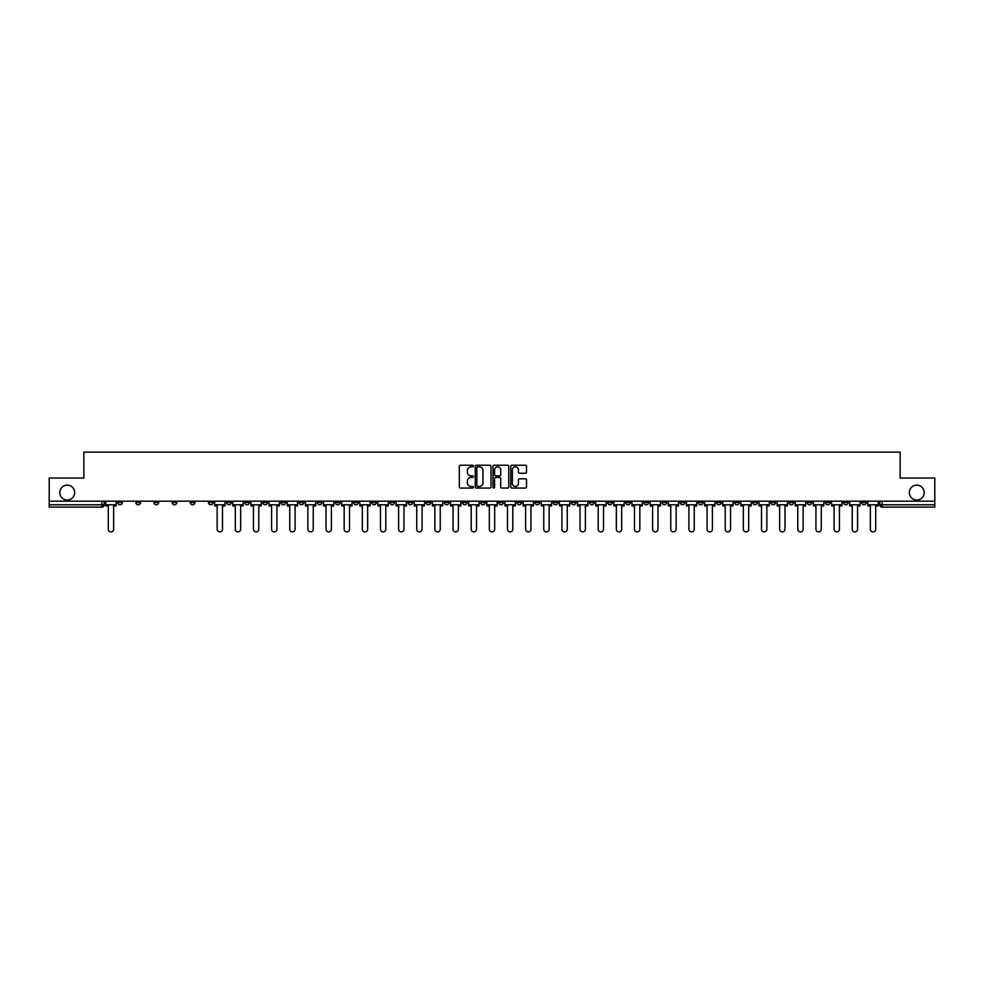 <?xml version="1.0" encoding="UTF-8"?>
<svg xmlns="http://www.w3.org/2000/svg" width="984" height="984" viewBox="0 0 984 984"><rect width="100%" height="100%" fill="white"/><g stroke="black" fill="none" stroke-linecap="round" stroke-linejoin="round"><path stroke-width="1.48" d="M473.39 466.035A0.799 0.799 0 0 0 472.591 465.235L460.463 465.235A1.144 1.144 0 0 0 459.319 466.367L459.319 486.92A1.144 1.144 0 0 0 460.463 488.064L472.591 488.064A0.799 0.799 0 0 0 473.39 487.264A0.799 0.799 0 0 0 472.591 486.465L471.016 486.465A3.653 3.653 0 0 1 467.363 482.812L467.363 481.102A3.653 3.653 0 0 1 471.016 477.449L472.591 477.449A0.799 0.799 0 0 0 473.39 476.65A0.799 0.799 0 0 0 472.591 475.85L471.016 475.85A3.653 3.653 0 0 1 467.363 472.197L467.363 470.487A3.653 3.653 0 0 1 471.016 466.834L472.591 466.834A0.799 0.799 0 0 0 473.39 466.035M909.327 492.578A7.441 7.441 0 0 0 916.768 500.02A7.441 7.441 0 0 0 924.21 492.578A7.441 7.441 0 0 0 916.768 485.137A7.441 7.441 0 0 0 909.327 492.578M59.79 492.578A7.441 7.441 0 0 0 67.232 500.02A7.441 7.441 0 0 0 74.673 492.578A7.441 7.441 0 0 0 67.232 485.137A7.441 7.441 0 0 0 59.79 492.578M716.487 501.188L716.487 502.467L721.137 502.467A2.325 2.325 0 0 1 718.812 504.792A2.325 2.325 0 0 1 716.487 502.467L716.487 501.188M607.62 501.188L607.62 502.467L612.269 502.467A2.325 2.325 0 0 1 609.945 504.792A2.325 2.325 0 0 1 607.62 502.467L607.62 501.188M589.465 501.188L589.465 502.467L594.127 502.467A2.325 2.325 0 0 1 591.79 504.792A2.325 2.325 0 0 1 589.465 502.467L589.465 501.188M480.598 501.188L480.598 502.467L485.26 502.467A2.325 2.325 0 0 1 482.923 504.792A2.325 2.325 0 0 1 480.598 502.467L480.598 501.188M444.313 501.188L444.313 502.467L448.962 502.467A2.325 2.325 0 0 1 446.638 504.792A2.325 2.325 0 0 1 444.313 502.467L444.313 501.188M408.028 502.467L408.028 501.188L408.028 502.467A2.325 2.325 0 0 0 410.353 504.792A2.325 2.325 0 0 1 408.028 502.467L412.677 502.467A2.325 2.325 0 0 1 410.353 504.792M389.873 501.188L389.873 502.467L394.535 502.467A2.325 2.325 0 0 1 392.21 504.792A2.325 2.325 0 0 1 389.873 502.467L389.873 501.188M371.731 502.467L371.731 501.188L371.731 502.467A2.325 2.325 0 0 0 374.055 504.792A2.325 2.325 0 0 1 371.731 502.467L376.38 502.467A2.325 2.325 0 0 1 374.055 504.792A2.325 2.325 0 0 0 376.38 502.467L376.38 501.188L376.38 502.467M353.588 502.467L353.588 501.188L353.588 502.467A2.325 2.325 0 0 0 355.913 504.792A2.325 2.325 0 0 1 353.588 502.467L358.238 502.467A2.325 2.325 0 0 1 355.913 504.792M317.303 502.467L317.303 501.188L317.303 502.467A2.325 2.325 0 0 0 319.628 504.792A2.325 2.325 0 0 1 317.303 502.467L321.952 502.467A2.325 2.325 0 0 1 319.628 504.792A2.325 2.325 0 0 0 321.952 502.467L321.952 501.188L321.952 502.467M281.006 501.188L281.006 502.467L285.668 502.467A2.325 2.325 0 0 1 283.33 504.792A2.325 2.325 0 0 1 281.006 502.467L281.006 501.188M262.863 502.467L262.863 501.188L262.863 502.467A2.325 2.325 0 0 0 265.188 504.792A2.325 2.325 0 0 1 262.863 502.467L267.513 502.467A2.325 2.325 0 0 1 265.188 504.792M244.721 502.467L244.721 501.188L244.721 502.467A2.325 2.325 0 0 0 247.045 504.792A2.325 2.325 0 0 1 244.721 502.467L249.37 502.467A2.325 2.325 0 0 1 247.045 504.792M226.578 502.467L226.578 501.188L226.578 502.467A2.325 2.325 0 0 0 228.903 504.792A2.325 2.325 0 0 1 226.578 502.467L231.228 502.467A2.325 2.325 0 0 1 228.903 504.792M208.436 502.467L208.436 501.188L208.436 502.467A2.325 2.325 0 0 0 210.76 504.792A2.325 2.325 0 0 1 208.436 502.467L213.085 502.467A2.325 2.325 0 0 1 210.76 504.792A2.325 2.325 0 0 0 213.085 502.467L213.085 501.188L213.085 502.467M190.281 501.188L190.281 502.467L194.943 502.467A2.325 2.325 0 0 1 192.618 504.792A2.325 2.325 0 0 1 190.281 502.467L190.281 501.188M172.138 501.188L172.138 502.467L176.8 502.467A2.325 2.325 0 0 1 174.463 504.792A2.325 2.325 0 0 1 172.138 502.467L172.138 501.188M117.711 501.188L117.711 502.467L122.36 502.467A2.325 2.325 0 0 1 120.036 504.792A2.325 2.325 0 0 1 117.711 502.467L117.711 501.188M525.37 473.279A1.144 1.144 0 0 0 526.501 472.136L526.501 466.367A1.144 1.144 0 0 0 525.37 465.235L511.889 465.235A1.144 1.144 0 0 0 510.757 466.367L510.757 486.92A1.144 1.144 0 0 0 511.889 488.064L525.37 488.064A1.144 1.144 0 0 0 526.501 486.92L526.501 479.958A1.144 1.144 0 0 0 525.37 478.814L519.601 478.814A1.144 1.144 0 0 0 518.457 479.958L518.457 483.415A3.05 3.05 0 0 1 515.407 486.465A3.05 3.05 0 0 1 512.356 483.415L512.356 469.885A3.05 3.05 0 0 1 515.407 466.834A3.05 3.05 0 0 1 518.457 469.885L518.457 472.136A1.144 1.144 0 0 0 519.601 473.279L525.37 473.279M49.2 501.188L49.2 478.039L83.861 478.039L83.861 452.111L900.139 452.111L900.139 478.039L934.8 478.039L934.8 501.188L49.2 501.188L49.2 504.792L104.218 504.792L104.218 501.188L104.218 504.792A2.325 2.325 0 0 1 101.893 507.117L49.2 507.117L49.2 504.792M491.004 466.367A1.144 1.144 0 0 0 489.86 465.235L476.391 465.235A1.144 1.144 0 0 0 475.247 466.367L475.247 486.92A1.144 1.144 0 0 0 476.391 488.064L489.86 488.064A1.144 1.144 0 0 0 491.004 486.92L491.004 466.367M494.14 465.235L507.609 465.235A1.144 1.144 0 0 1 508.753 466.367L508.753 486.92A1.144 1.144 0 0 1 507.609 488.064L501.852 488.064A1.144 1.144 0 0 1 500.708 486.92L500.708 478.593A1.144 1.144 0 0 0 499.564 477.449L495.739 477.449A1.144 1.144 0 0 0 494.595 478.593L494.595 487.264A0.799 0.799 0 0 1 493.796 488.064A0.799 0.799 0 0 1 492.996 487.264L492.996 466.367A1.144 1.144 0 0 1 494.14 465.235M879.782 501.188L879.782 504.792L934.8 504.792L934.8 507.117L882.107 507.117A2.325 2.325 0 0 1 879.782 504.792M934.8 501.188L934.8 504.792M866.289 501.188L866.289 502.467A2.325 2.325 0 0 1 863.964 504.792A2.325 2.325 0 0 1 861.64 502.467A2.325 2.325 0 0 0 863.964 504.792A2.325 2.325 0 0 0 866.289 502.467L861.64 502.467L861.64 501.188M848.146 501.188L848.146 502.467A2.325 2.325 0 0 1 845.822 504.792A2.325 2.325 0 0 1 843.497 502.467L848.146 502.467M843.497 501.188L843.497 502.467M830.004 501.188L830.004 502.467A2.325 2.325 0 0 1 827.679 504.792A2.325 2.325 0 0 1 825.355 502.467L830.004 502.467M825.355 501.188L825.355 502.467M811.861 502.467L811.861 501.188L811.861 502.467A2.325 2.325 0 0 1 809.537 504.792A2.325 2.325 0 0 1 807.2 502.467L811.861 502.467A2.325 2.325 0 0 1 809.537 504.792M807.2 501.188L807.2 502.467M793.719 501.188L793.719 502.467A2.325 2.325 0 0 1 791.382 504.792A2.325 2.325 0 0 1 789.057 502.467A2.325 2.325 0 0 0 791.382 504.792M789.057 501.188L789.057 502.467L793.719 502.467M775.564 501.188L775.564 502.467A2.325 2.325 0 0 1 773.239 504.792A2.325 2.325 0 0 1 770.915 502.467L775.564 502.467A2.325 2.325 0 0 1 773.239 504.792M770.915 501.188L770.915 502.467M757.422 501.188L757.422 502.467A2.325 2.325 0 0 1 755.097 504.792A2.325 2.325 0 0 1 752.772 502.467A2.325 2.325 0 0 0 755.097 504.792M752.772 501.188L752.772 502.467L757.422 502.467M739.279 501.188L739.279 502.467A2.325 2.325 0 0 1 736.954 504.792A2.325 2.325 0 0 1 734.63 502.467L739.279 502.467M734.63 501.188L734.63 502.467M721.137 501.188L721.137 502.467A2.325 2.325 0 0 1 718.812 504.792M702.994 501.188L702.994 502.467A2.325 2.325 0 0 1 700.669 504.792A2.325 2.325 0 0 1 698.332 502.467L702.994 502.467M698.332 501.188L698.332 502.467M684.839 501.188L684.839 502.467A2.325 2.325 0 0 1 682.515 504.792A2.325 2.325 0 0 1 680.19 502.467L684.839 502.467M680.19 501.188L680.19 502.467M666.697 501.188L666.697 502.467A2.325 2.325 0 0 1 664.372 504.792A2.325 2.325 0 0 1 662.048 502.467L666.697 502.467M662.048 501.188L662.048 502.467M648.554 501.188L648.554 502.467A2.325 2.325 0 0 1 646.23 504.792A2.325 2.325 0 0 1 643.905 502.467L648.554 502.467M643.905 501.188L643.905 502.467M630.412 501.188L630.412 502.467A2.325 2.325 0 0 1 628.087 504.792A2.325 2.325 0 0 1 625.763 502.467L630.412 502.467M625.763 501.188L625.763 502.467M612.269 501.188L612.269 502.467M594.127 501.188L594.127 502.467L594.127 501.188M575.972 501.188L575.972 502.467A2.325 2.325 0 0 1 573.647 504.792A2.325 2.325 0 0 1 571.323 502.467L575.972 502.467A2.325 2.325 0 0 1 573.647 504.792M571.323 501.188L571.323 502.467M557.83 501.188L557.83 502.467A2.325 2.325 0 0 1 555.505 504.792A2.325 2.325 0 0 1 553.18 502.467L557.83 502.467M553.18 501.188L553.18 502.467M539.687 501.188L539.687 502.467A2.325 2.325 0 0 1 537.362 504.792A2.325 2.325 0 0 1 535.038 502.467L539.687 502.467M535.038 501.188L535.038 502.467M521.545 501.188L521.545 502.467A2.325 2.325 0 0 1 519.22 504.792A2.325 2.325 0 0 1 516.895 502.467L521.545 502.467M516.895 501.188L516.895 502.467M503.402 501.188L503.402 502.467A2.325 2.325 0 0 1 501.077 504.792A2.325 2.325 0 0 1 498.74 502.467L503.402 502.467M498.74 501.188L498.74 502.467M485.26 501.188L485.26 502.467A2.325 2.325 0 0 1 482.923 504.792M467.105 501.188L467.105 502.467A2.325 2.325 0 0 1 464.78 504.792A2.325 2.325 0 0 1 462.455 502.467L467.105 502.467M462.455 501.188L462.455 502.467M448.962 502.467L448.962 501.188L448.962 502.467A2.325 2.325 0 0 1 446.638 504.792M430.82 501.188L430.82 502.467A2.325 2.325 0 0 1 428.495 504.792A2.325 2.325 0 0 1 426.17 502.467A2.325 2.325 0 0 0 428.495 504.792A2.325 2.325 0 0 0 430.82 502.467L426.17 502.467L426.17 501.188M412.677 501.188L412.677 502.467L412.677 501.188M394.535 501.188L394.535 502.467A2.325 2.325 0 0 1 392.21 504.792M358.238 501.188L358.238 502.467L358.238 501.188M340.095 501.188L340.095 502.467A2.325 2.325 0 0 1 337.77 504.792A2.325 2.325 0 0 1 335.446 502.467A2.325 2.325 0 0 0 337.77 504.792A2.325 2.325 0 0 0 340.095 502.467L340.095 501.188M335.446 501.188L335.446 502.467L340.095 502.467M299.161 501.188L299.161 502.467L303.81 502.467L303.81 501.188L303.81 502.467A2.325 2.325 0 0 1 301.485 504.792A2.325 2.325 0 0 1 299.161 502.467A2.325 2.325 0 0 0 301.485 504.792M285.668 502.467L285.668 501.188L285.668 502.467A2.325 2.325 0 0 1 283.33 504.792M267.513 501.188L267.513 502.467L267.513 501.188M249.37 501.188L249.37 502.467L249.37 501.188M231.228 501.188L231.228 502.467L231.228 501.188M194.943 501.188L194.943 502.467A2.325 2.325 0 0 1 192.618 504.792M176.8 502.467L176.8 501.188L176.8 502.467A2.325 2.325 0 0 1 174.463 504.792M158.645 502.467L158.645 501.188L158.645 502.467A2.325 2.325 0 0 1 156.321 504.792A2.325 2.325 0 0 1 153.996 502.467L158.645 502.467A2.325 2.325 0 0 1 156.321 504.792M153.996 501.188L153.996 502.467M140.503 501.188L140.503 502.467A2.325 2.325 0 0 1 138.178 504.792A2.325 2.325 0 0 1 135.853 502.467L140.503 502.467M135.853 501.188L135.853 502.467M122.36 501.188L122.36 502.467L122.36 501.188M101.893 501.188L101.893 507.117A2.325 2.325 0 0 0 104.218 504.792M477.646 466.834A0.799 0.799 0 0 0 476.846 467.621L476.846 485.666A0.799 0.799 0 0 0 477.646 486.465L479.294 486.465A3.653 3.653 0 0 0 482.947 482.812L482.947 470.487A3.653 3.653 0 0 0 479.294 466.834L477.646 466.834M500.708 469.934A3.05 3.05 0 0 0 497.646 466.883A3.05 3.05 0 0 0 494.595 469.934L494.595 474.706A1.144 1.144 0 0 0 495.739 475.85L499.564 475.85A1.144 1.144 0 0 0 500.708 474.706L500.708 469.934M105.78 504.792L105.78 505.961L108.289 505.961L108.289 529.22A2.669 2.669 0 0 0 110.958 531.889A2.669 2.669 0 0 0 113.64 529.22L113.64 505.961L116.137 505.961L116.137 504.792L105.78 504.792L105.78 501.188M116.137 504.792L116.137 501.188M214.66 504.792L214.66 505.961L217.157 505.961L217.157 529.22A2.669 2.669 0 0 0 219.826 531.889A2.669 2.669 0 0 0 222.507 529.22L222.507 505.961L225.004 505.961L225.004 504.792L214.66 504.792L214.66 501.188M225.004 504.792L225.004 501.188M232.802 504.792L232.802 505.961L235.299 505.961L235.299 529.22A2.669 2.669 0 0 0 237.98 531.889A2.669 2.669 0 0 0 240.65 529.22L240.65 505.961L243.146 505.961L243.146 504.792L232.802 504.792L232.802 501.188M243.146 504.792L243.146 501.188M250.945 504.792L250.945 505.961L253.442 505.961L253.442 529.22A2.669 2.669 0 0 0 256.123 531.889A2.669 2.669 0 0 0 258.792 529.22L258.792 505.961L261.289 505.961L261.289 504.792L250.945 504.792L250.945 501.188M261.289 504.792L261.289 501.188M269.087 504.792L269.087 505.961L271.584 505.961L271.584 529.22A2.669 2.669 0 0 0 274.265 531.889A2.669 2.669 0 0 0 276.935 529.22L276.935 505.961L279.444 505.961L279.444 504.792L269.087 504.792L269.087 501.188M279.444 504.792L279.444 501.188M287.23 504.792L287.23 505.961L289.739 505.961L289.739 529.22A2.669 2.669 0 0 0 292.408 531.889A2.669 2.669 0 0 0 295.089 529.22L295.089 505.961L297.586 505.961L297.586 504.792L287.23 504.792L287.23 501.188M297.586 504.792L297.586 501.188M305.372 504.792L305.372 505.961L307.881 505.961L307.881 529.22A2.669 2.669 0 0 0 310.55 531.889A2.669 2.669 0 0 0 313.232 529.22L313.232 505.961L315.729 505.961L315.729 504.792L305.372 504.792L305.372 501.188M315.729 504.792L315.729 501.188M323.527 504.792L323.527 505.961L326.024 505.961L326.024 529.22A2.669 2.669 0 0 0 328.693 531.889A2.669 2.669 0 0 0 331.374 529.22L331.374 505.961L333.871 505.961L333.871 504.792L323.527 504.792L323.527 501.188M333.871 504.792L333.871 501.188M341.669 504.792L341.669 505.961L344.166 505.961L344.166 529.22A2.669 2.669 0 0 0 346.848 531.889A2.669 2.669 0 0 0 349.517 529.22L349.517 505.961L352.014 505.961L352.014 504.792L341.669 504.792L341.669 501.188M352.014 504.792L352.014 501.188M359.812 504.792L359.812 505.961L362.309 505.961L362.309 529.22A2.669 2.669 0 0 0 364.99 531.889A2.669 2.669 0 0 0 367.659 529.22L367.659 505.961L370.168 505.961L370.168 504.792L359.812 504.792L359.812 501.188M370.168 504.792L370.168 501.188M377.954 504.792L377.954 505.961L380.451 505.961L380.451 529.22A2.669 2.669 0 0 0 383.133 531.889A2.669 2.669 0 0 0 385.802 529.22L385.802 505.961L388.311 505.961L388.311 504.792L377.954 504.792L377.954 501.188M388.311 504.792L388.311 501.188M396.097 504.792L396.097 505.961L398.606 505.961L398.606 529.22A2.669 2.669 0 0 0 401.275 531.889A2.669 2.669 0 0 0 403.957 529.22L403.957 505.961L406.453 505.961L406.453 504.792L396.097 504.792L396.097 501.188M406.453 504.792L406.453 501.188M414.239 504.792L414.239 505.961L416.749 505.961L416.749 529.22A2.669 2.669 0 0 0 419.418 531.889A2.669 2.669 0 0 0 422.099 529.22L422.099 505.961L424.596 505.961L424.596 504.792L414.239 504.792L414.239 501.188M424.596 504.792L424.596 501.188M432.394 504.792L432.394 505.961L434.891 505.961L434.891 529.22A2.669 2.669 0 0 0 437.56 531.889A2.669 2.669 0 0 0 440.242 529.22L440.242 505.961L442.738 505.961L442.738 504.792L432.394 504.792L432.394 501.188M442.738 504.792L442.738 501.188M450.537 504.792L450.537 505.961L453.034 505.961L453.034 529.22A2.669 2.669 0 0 0 455.715 531.889A2.669 2.669 0 0 0 458.384 529.22L458.384 505.961L460.881 505.961L460.881 504.792L450.537 504.792L450.537 501.188M460.881 504.792L460.881 501.188M468.679 504.792L468.679 505.961L471.176 505.961L471.176 529.22A2.669 2.669 0 0 0 473.858 531.889A2.669 2.669 0 0 0 476.527 529.22L476.527 505.961L479.036 505.961L479.036 504.792L468.679 504.792L468.679 501.188M479.036 504.792L479.036 501.188M486.822 504.792L486.822 505.961L489.331 505.961L489.331 529.22A2.669 2.669 0 0 0 492 531.889A2.669 2.669 0 0 0 494.669 529.22L494.669 505.961L497.178 505.961L497.178 504.792L486.822 504.792L486.822 501.188M497.178 504.792L497.178 501.188M504.964 504.792L504.964 505.961L507.473 505.961L507.473 529.22A2.669 2.669 0 0 0 510.142 531.889A2.669 2.669 0 0 0 512.824 529.22L512.824 505.961L515.321 505.961L515.321 504.792L504.964 504.792L504.964 501.188M515.321 504.792L515.321 501.188M523.119 504.792L523.119 505.961L525.616 505.961L525.616 529.22A2.669 2.669 0 0 0 528.285 531.889A2.669 2.669 0 0 0 530.966 529.22L530.966 505.961L533.463 505.961L533.463 504.792L523.119 504.792L523.119 501.188M533.463 504.792L533.463 501.188M541.261 504.792L541.261 505.961L543.758 505.961L543.758 529.22A2.669 2.669 0 0 0 546.44 531.889A2.669 2.669 0 0 0 549.109 529.22L549.109 505.961L551.606 505.961L551.606 504.792L541.261 504.792L541.261 501.188M551.606 504.792L551.606 501.188M559.404 504.792L559.404 505.961L561.901 505.961L561.901 529.22A2.669 2.669 0 0 0 564.582 531.889A2.669 2.669 0 0 0 567.251 529.22L567.251 505.961L569.761 505.961L569.761 504.792L559.404 504.792L559.404 501.188M569.761 504.792L569.761 501.188M577.547 504.792L577.547 505.961L580.043 505.961L580.043 529.22A2.669 2.669 0 0 0 582.725 531.889A2.669 2.669 0 0 0 585.394 529.22L585.394 505.961L587.903 505.961L587.903 504.792L577.547 504.792L577.547 501.188M587.903 504.792L587.903 501.188M595.689 504.792L595.689 505.961L598.198 505.961L598.198 529.22A2.669 2.669 0 0 0 600.867 531.889A2.669 2.669 0 0 0 603.549 529.22L603.549 505.961L606.046 505.961L606.046 504.792L595.689 504.792L595.689 501.188M606.046 504.792L606.046 501.188M613.832 504.792L613.832 505.961L616.341 505.961L616.341 529.22A2.669 2.669 0 0 0 619.01 531.889A2.669 2.669 0 0 0 621.691 529.22L621.691 505.961L624.188 505.961L624.188 504.792L613.832 504.792L613.832 501.188M624.188 504.792L624.188 501.188M631.986 504.792L631.986 505.961L634.483 505.961L634.483 529.22A2.669 2.669 0 0 0 637.152 531.889A2.669 2.669 0 0 0 639.834 529.22L639.834 505.961L642.331 505.961L642.331 504.792L631.986 504.792L631.986 501.188M642.331 504.792L642.331 501.188M650.129 504.792L650.129 505.961L652.626 505.961L652.626 529.22A2.669 2.669 0 0 0 655.307 531.889A2.669 2.669 0 0 0 657.976 529.22L657.976 505.961L660.473 505.961L660.473 504.792L650.129 504.792L650.129 501.188M660.473 504.792L660.473 501.188M668.271 504.792L668.271 505.961L670.768 505.961L670.768 529.22A2.669 2.669 0 0 0 673.45 531.889A2.669 2.669 0 0 0 676.119 529.22L676.119 505.961L678.628 505.961L678.628 504.792L668.271 504.792L668.271 501.188M678.628 504.792L678.628 501.188M686.414 504.792L686.414 505.961L688.911 505.961L688.911 529.22A2.669 2.669 0 0 0 691.592 531.889A2.669 2.669 0 0 0 694.261 529.22L694.261 505.961L696.77 505.961L696.77 504.792L686.414 504.792L686.414 501.188M696.77 504.792L696.77 501.188M704.556 504.792L704.556 505.961L707.066 505.961L707.066 529.22A2.669 2.669 0 0 0 709.735 531.889A2.669 2.669 0 0 0 712.416 529.22L712.416 505.961L714.913 505.961L714.913 504.792L704.556 504.792L704.556 501.188M714.913 504.792L714.913 501.188M722.711 504.792L722.711 505.961L725.208 505.961L725.208 529.22A2.669 2.669 0 0 0 727.877 531.889A2.669 2.669 0 0 0 730.559 529.22L730.559 505.961L733.055 505.961L733.055 504.792L722.711 504.792L722.711 501.188M733.055 504.792L733.055 501.188M740.854 504.792L740.854 505.961L743.351 505.961L743.351 529.22A2.669 2.669 0 0 0 746.02 531.889A2.669 2.669 0 0 0 748.701 529.22L748.701 505.961L751.198 505.961L751.198 504.792L740.854 504.792L740.854 501.188M751.198 504.792L751.198 501.188M758.996 504.792L758.996 505.961L761.493 505.961L761.493 529.22A2.669 2.669 0 0 0 764.174 531.889A2.669 2.669 0 0 0 766.844 529.22L766.844 505.961L769.34 505.961L769.34 504.792L758.996 504.792L758.996 501.188M769.34 504.792L769.34 501.188M777.139 504.792L777.139 505.961L779.635 505.961L779.635 529.22A2.669 2.669 0 0 0 782.317 531.889A2.669 2.669 0 0 0 784.986 529.22L784.986 505.961L787.495 505.961L787.495 504.792L777.139 504.792L777.139 501.188M787.495 504.792L787.495 501.188M795.281 504.792L795.281 505.961L797.79 505.961L797.79 529.22A2.669 2.669 0 0 0 800.459 531.889A2.669 2.669 0 0 0 803.141 529.22L803.141 505.961L805.638 505.961L805.638 504.792L795.281 504.792L795.281 501.188M805.638 504.792L805.638 501.188M813.424 504.792L813.424 505.961L815.933 505.961L815.933 529.22A2.669 2.669 0 0 0 818.602 531.889A2.669 2.669 0 0 0 821.283 529.22L821.283 505.961L823.78 505.961L823.78 504.792L813.424 504.792L813.424 501.188M823.78 504.792L823.78 501.188M831.578 504.792L831.578 505.961L834.075 505.961L834.075 529.22A2.669 2.669 0 0 0 836.744 531.889A2.669 2.669 0 0 0 839.426 529.22L839.426 505.961L841.923 505.961L841.923 504.792L831.578 504.792L831.578 501.188M841.923 504.792L841.923 501.188M849.721 504.792L849.721 505.961L852.218 505.961L852.218 529.22A2.669 2.669 0 0 0 854.899 531.889A2.669 2.669 0 0 0 857.568 529.22L857.568 505.961L860.065 505.961L860.065 504.792L849.721 504.792L849.721 501.188M860.065 504.792L860.065 501.188M867.863 504.792L867.863 505.961L870.36 505.961L870.36 529.22A2.669 2.669 0 0 0 873.042 531.889A2.669 2.669 0 0 0 875.711 529.22L875.711 505.961L878.22 505.961L878.22 504.792L867.863 504.792L867.863 501.188M878.22 504.792L878.22 501.188M882.107 501.188L882.107 507.117"/></g></svg>
